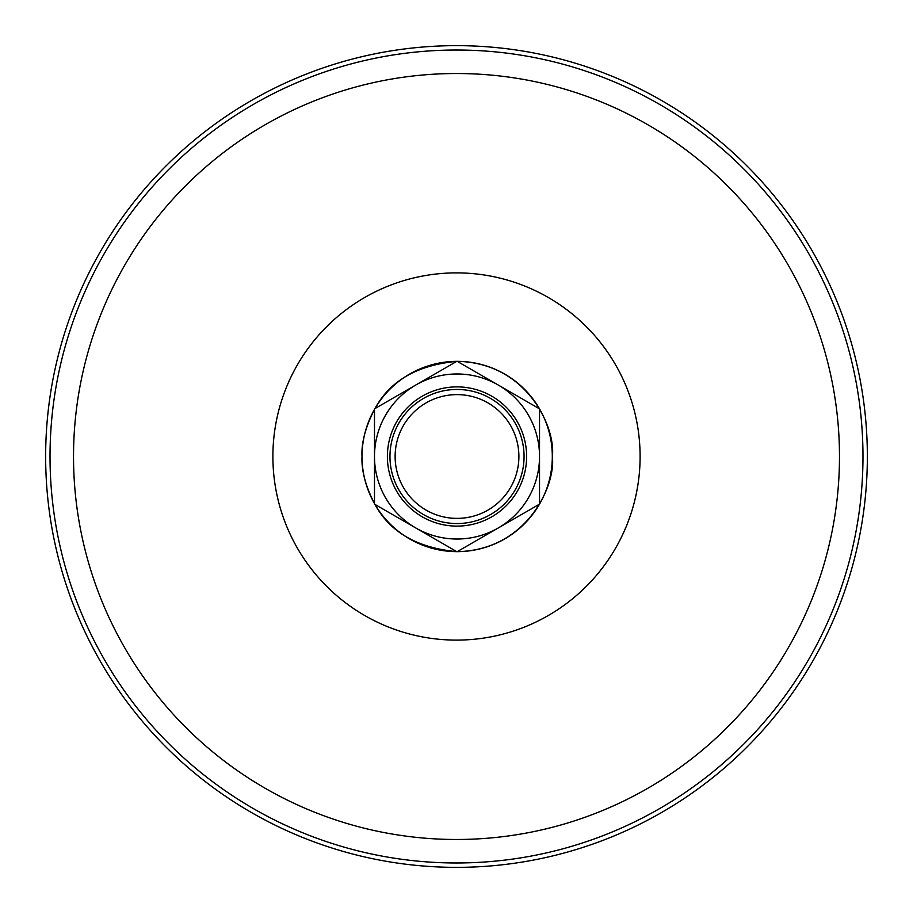 <?xml version="1.0" encoding="UTF-8"?>
<svg xmlns="http://www.w3.org/2000/svg" width="913" height="913" viewBox="0 0 913 913"><rect width="100%" height="100%" fill="white"/><g stroke="black" fill="none" stroke-linecap="round" stroke-linejoin="round"><path stroke-width="1.37" d="M362.016 456.5L362.016 456.5C361.286 442.908 365.44 427.204 374.49 409.412A95.146 95.146 90 0 0 362.016 456.5L362.016 456.5A95.146 95.146 90 0 0 374.49 503.588C365.44 485.796 361.286 470.092 362.016 456.5L362.016 456.5M374.969 408.579C389.942 380.869 417.207 365.12 456.774 361.354A95.146 95.146 90 0 0 374.969 408.579M457.242 361.354C527.634 362.701 556.143 428.676 552.319 456.5C556.143 484.324 527.634 550.299 457.242 551.646A95.146 95.146 90 0 0 539.526 408.864A95.146 95.146 90 0 0 457.253 361.354M456.774 551.646C417.207 547.88 389.942 532.131 374.969 504.421A95.146 95.146 90 0 0 456.774 551.646M45.65 456.5A410.85 410.85 0 0 1 661.925 100.692A410.85 410.85 0 0 1 661.925 812.308A410.85 410.85 0 0 1 45.65 456.5M457.014 551.783L539.526 504.147L539.526 456.5A82.524 82.524 0 0 0 457.014 373.976A82.524 82.524 0 0 0 374.49 456.5A82.524 82.524 0 0 0 457.014 539.024A82.524 82.524 0 0 0 539.526 456.5L539.526 408.853L457.014 361.217L374.49 408.853L374.49 504.147L457.014 551.783M387.386 456.5A69.628 69.628 0 0 0 491.822 516.792A69.628 69.628 0 0 0 491.822 396.208A69.628 69.628 0 0 0 387.386 456.5M389.965 456.5A67.048 67.048 0 0 0 457.014 523.548A67.048 67.048 0 0 0 524.062 456.5A67.048 67.048 0 0 0 457.014 389.452A67.048 67.048 0 0 0 389.965 456.5M395.124 456.5A61.89 61.89 0 0 0 487.953 510.093A61.89 61.89 0 0 0 487.953 402.907A61.89 61.89 0 0 0 395.124 456.5M640.104 456.5A183.604 183.604 0 0 0 364.698 297.49A183.604 183.604 0 0 0 364.698 615.51A183.604 183.604 0 0 0 640.104 456.5M839.481 456.5A382.981 382.981 0 0 0 265.01 124.83A382.981 382.981 0 0 0 265.01 788.17A382.981 382.981 0 0 0 839.481 456.5M862.979 456.5A406.479 406.479 0 0 0 456.5 50.021A406.479 406.479 0 0 0 50.021 456.5A406.479 406.479 0 0 0 456.5 862.979A406.479 406.479 0 0 0 862.979 456.5"/></g></svg>
